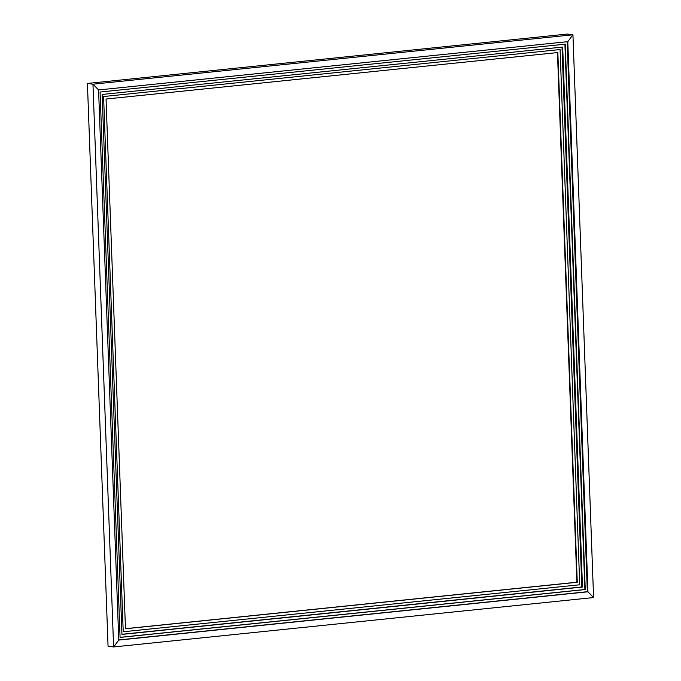 <?xml version="1.0" encoding="UTF-8"?>
<svg xmlns="http://www.w3.org/2000/svg" width="681" height="681" viewBox="0 0 681 681"><rect width="100%" height="100%" fill="white"/><g stroke="black" fill="none" stroke-linecap="round" stroke-linejoin="round"><path stroke-width="1.02" d="M577.267 582.272L125.466 628.767L106.04 99.034L557.841 52.539L106.04 99.034L125.466 628.767L577.267 582.272L557.841 52.539L577.267 582.272L557.467 52.582L576.892 582.221L125.457 628.682M560.088 49.543L103.589 96.523L123.218 631.764L579.718 584.783L560.088 49.543L579.718 584.783L123.218 631.764L103.589 96.523L560.088 49.543M562.029 47.125L581.821 586.945L121.942 634.275M562.693 47.057L582.485 587.031L121.95 634.428L102.15 94.455L562.693 47.057M564.907 44.197L584.902 589.508L120.077 637.339M593.577 597.552L587.95 591.789L118.758 640.08L113.599 646.95L108.058 646.209L87.423 83.448L567.401 34.05L572.942 34.791L593.577 597.552L113.599 646.95L92.965 84.189L572.942 34.791L593.577 597.552L113.599 646.95L92.965 84.189L572.942 34.791L567.784 41.669L587.95 591.789L118.758 640.08L98.583 89.952L567.784 41.669L587.95 591.789L118.749 639.936L587.345 591.712L567.179 41.728L587.345 591.712M108.058 646.209L87.423 83.448L92.965 84.189L98.583 89.952L567.784 41.669M118.758 640.08L98.583 89.952M565.239 44.163L585.243 589.55L120.077 637.425L100.081 92.029L565.239 44.163M87.423 83.448L567.401 34.05"/></g></svg>
